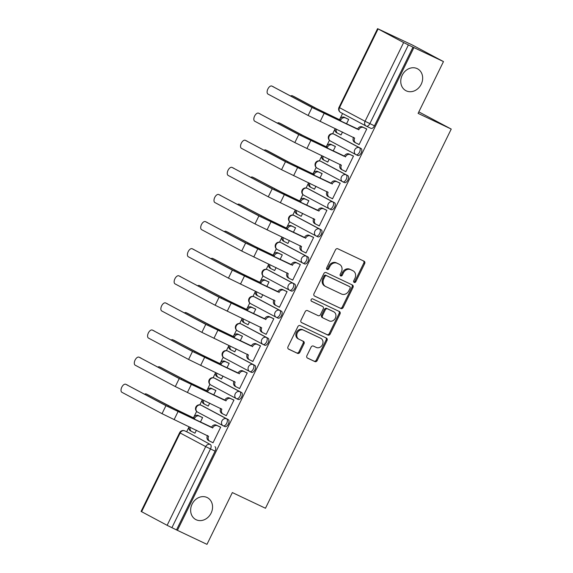 <?xml version="1.0" encoding="UTF-8"?>
<svg xmlns="http://www.w3.org/2000/svg" width="573" height="573" viewBox="0 0 573 573"><rect width="100%" height="100%" fill="white"/><g stroke="black" fill="none" stroke-linecap="round" stroke-linejoin="round"><path stroke-width="0.86" d="M354.193 282.432A1.332 1.132 118.1 0 0 355.797 281.723L364.679 263.601A1.898 1.612 118.1 0 0 364.056 261.202L337.805 248.775A1.898 1.612 118.1 0 0 335.513 249.785L326.631 267.913A1.332 1.132 118.1 0 0 328.673 268.88L329.826 266.531A6.081 5.164 118.1 0 1 337.168 263.286L339.352 264.318A6.081 5.164 118.1 0 1 339.538 264.411A6.081 5.164 118.1 0 1 341.343 271.989L340.197 274.331A1.332 1.132 118.1 0 0 342.239 275.298L343.385 272.956A6.081 5.164 118.1 0 1 350.726 269.704L352.911 270.743A6.081 5.164 118.1 0 1 353.097 270.836A6.081 5.164 118.1 0 1 354.902 278.414L353.756 280.756A1.332 1.132 118.1 0 0 354.193 282.432M353.77 282.045A1.332 1.132 118.1 0 0 354.895 281.243L363.776 263.122A1.898 1.612 118.1 0 0 363.454 260.923M326.646 269.203A1.332 1.132 118.1 0 0 327.77 268.4L328.923 266.051L329.826 266.531M340.204 275.62A1.332 1.132 118.1 0 0 341.336 274.818L342.482 272.476L343.385 272.956M207.054 497.5A12.384 10.515 118.1 0 0 192.206 503.896A12.384 10.515 118.1 0 0 195.78 519.553A12.384 10.515 118.1 0 0 196.152 519.74A12.384 10.515 118.1 0 0 211 513.344A12.384 10.515 118.1 0 0 207.426 497.686A12.384 10.515 118.1 0 0 207.054 497.5M417.158 68.61A12.384 10.515 118.1 0 0 402.318 75.006A12.384 10.515 118.1 0 0 405.885 90.663A12.384 10.515 118.1 0 0 406.264 90.856A12.384 10.515 118.1 0 0 421.105 84.46A12.384 10.515 118.1 0 0 417.538 68.803A12.384 10.515 118.1 0 0 417.158 68.61M223.305 425.818L224.852 426.548A3.868 2.041 -64.7 0 0 224.895 426.57A3.868 2.041 -64.7 0 0 228.376 423.991A3.868 2.041 -64.7 0 0 228.255 419.601L202.713 405.985A3.868 2.041 -64.7 0 0 202.663 405.963A3.868 2.041 -64.7 0 0 202.62 405.942M236.592 398.708L238.132 399.438A3.868 2.041 -64.7 0 0 238.175 399.46A3.868 2.041 -64.7 0 0 241.663 396.881A3.868 2.041 -64.7 0 0 241.534 392.491L215.992 378.875A3.868 2.041 -64.7 0 0 215.942 378.853A3.868 2.041 -64.7 0 0 215.899 378.832M249.871 371.598L251.411 372.328A3.868 2.041 -64.7 0 0 251.454 372.35A3.868 2.041 -64.7 0 0 254.942 369.771A3.868 2.041 -64.7 0 0 254.82 365.381L229.272 351.765A3.868 2.041 -64.7 0 0 229.229 351.743A3.868 2.041 -64.7 0 0 229.179 351.722M263.15 344.488L264.69 345.218A3.868 2.041 -64.7 0 0 264.74 345.247A3.868 2.041 -64.7 0 0 268.221 342.661A3.868 2.041 -64.7 0 0 268.1 338.271L242.551 324.655A3.868 2.041 -64.7 0 0 242.508 324.633A3.868 2.041 -64.7 0 0 242.458 324.612M276.43 317.378L277.969 318.108A3.868 2.041 -64.7 0 0 278.02 318.137A3.868 2.041 -64.7 0 0 281.501 315.551A3.868 2.041 -64.7 0 0 281.379 311.16L255.83 297.545A3.868 2.041 -64.7 0 0 255.787 297.523A3.868 2.041 -64.7 0 0 255.744 297.502M289.709 290.275L291.256 290.998A3.868 2.041 -64.7 0 0 291.299 291.027A3.868 2.041 -64.7 0 0 294.78 288.441A3.868 2.041 -64.7 0 0 294.658 284.05L269.117 270.435A3.868 2.041 -64.7 0 0 269.066 270.413A3.868 2.041 -64.7 0 0 269.024 270.392M302.995 263.165L304.535 263.895A3.868 2.041 -64.7 0 0 304.578 263.917A3.868 2.041 -64.7 0 0 308.066 261.338A3.868 2.041 -64.7 0 0 307.937 256.94L282.396 243.332A3.868 2.041 -64.7 0 0 282.346 243.303A3.868 2.041 -64.7 0 0 282.303 243.281M316.275 236.055L317.814 236.785A3.868 2.041 -64.7 0 0 317.865 236.807A3.868 2.041 -64.7 0 0 321.346 234.228A3.868 2.041 -64.7 0 0 321.224 229.83L295.675 216.222A3.868 2.041 -64.7 0 0 295.632 216.193A3.868 2.041 -64.7 0 0 295.582 216.171M329.554 208.944L331.094 209.675A3.868 2.041 -64.7 0 0 331.144 209.697A3.868 2.041 -64.7 0 0 334.625 207.118A3.868 2.041 -64.7 0 0 334.503 202.72L308.954 189.111A3.868 2.041 -64.7 0 0 308.911 189.083A3.868 2.041 -64.7 0 0 308.861 189.069M342.833 181.834L344.38 182.565A3.868 2.041 -64.7 0 0 344.423 182.586A3.868 2.041 -64.7 0 0 347.904 180.008A3.868 2.041 -64.7 0 0 347.782 175.61L322.241 162.001A3.868 2.041 -64.7 0 0 322.191 161.98A3.868 2.041 -64.7 0 0 322.148 161.958M356.12 154.724L357.659 155.455A3.868 2.041 -64.7 0 0 357.702 155.476A3.868 2.041 -64.7 0 0 361.191 152.898A3.868 2.041 -64.7 0 0 361.062 148.5L335.52 134.891A3.868 2.041 -64.7 0 0 335.47 134.87A3.868 2.041 -64.7 0 0 335.427 134.848M306.892 355.704A1.898 1.612 118.1 0 0 307.515 358.104L314.878 361.584A1.898 1.612 118.1 0 0 317.17 360.575L327.033 340.448A1.898 1.612 118.1 0 0 326.409 338.049L300.159 325.614A1.898 1.612 118.1 0 0 297.867 326.631L288.004 346.758A1.898 1.612 118.1 0 0 288.627 349.158L297.523 353.369A1.898 1.612 118.1 0 0 299.815 352.352L304.034 343.743A1.898 1.612 118.1 0 0 303.418 341.343L299.006 339.252A5.085 4.312 118.1 0 1 298.848 339.173A5.085 4.312 118.1 0 1 297.387 332.755A5.085 4.312 118.1 0 1 303.475 330.127L320.751 338.314A5.085 4.312 118.1 0 1 320.909 338.392A5.085 4.312 118.1 0 1 322.37 344.817A5.085 4.312 118.1 0 1 316.282 347.439L313.402 346.078A1.898 1.612 118.1 0 0 311.11 347.088L306.892 355.704M378.087 28.944L339.517 107.667L365.065 121.283L403.628 42.56L377.578 28.65L412.517 45.095L443.473 61.59L418.104 113.375L451.238 129.068L265.471 508.251L232.344 492.565L206.975 544.35L177.415 530.347L413.914 47.588L408.406 44.93L369.843 123.646A3.868 2.041 115.3 0 1 366.376 126.189A3.868 2.041 115.3 0 1 366.333 126.16A3.868 3.288 118.1 0 1 366.219 126.103A3.868 3.868 0 0 0 366.376 126.189L370.982 128.366A3.868 2.041 115.3 0 1 370.939 128.345L366.426 126.21M443.473 61.59L413.914 47.588M340.863 308.539A1.898 1.612 118.1 0 0 343.155 307.522L353.018 287.395A1.898 1.612 118.1 0 0 352.395 284.996L326.152 272.569A1.898 1.612 118.1 0 0 323.852 273.586L313.997 293.713A1.898 1.612 118.1 0 0 314.62 296.105L339.961 308.059A1.898 1.612 118.1 0 0 342.253 307.042L352.116 286.915A1.898 1.612 118.1 0 0 351.801 284.717M340.025 313.918L330.163 334.045A1.898 1.612 118.1 0 1 327.871 335.062L301.62 322.635A1.898 1.612 118.1 0 1 300.997 320.235L305.223 311.619A1.898 1.612 118.1 0 1 307.515 310.609L318.158 315.644A1.898 1.612 118.1 0 0 320.45 314.634L323.251 308.919A1.898 1.612 118.1 0 0 322.628 306.519L311.547 301.276A1.332 1.132 118.1 0 1 312.715 298.884L339.402 311.526A1.898 1.612 118.1 0 1 340.025 313.918L339.123 313.438L329.26 333.565L330.163 334.045M189.334 433.052A3.868 2.041 115.3 0 1 189.384 433.073A3.868 2.041 115.3 0 1 189.427 433.095L210.37 444.526A3.868 2.041 115.3 0 1 210.47 448.967L171.907 527.683L167.13 525.319L141.08 511.41L179.643 432.687L180.151 432.98L141.588 511.703M342.575 113.511L340.097 118.568M335.119 128.732L332.662 133.753M329.439 140.328L326.818 145.678M321.84 155.842L319.383 160.863M316.16 167.438L313.538 172.788M308.561 182.952L306.097 187.973M302.881 194.548L300.259 199.891M295.274 210.062L292.817 215.076M289.601 221.651L286.98 227.001M281.995 237.172L279.538 242.186M276.315 248.761L273.693 254.111M268.716 264.282L266.259 269.296M263.036 275.871L260.414 281.221M255.436 291.392L252.98 296.406M249.756 302.981L247.135 308.331M242.15 318.502L239.693 323.516M236.477 330.091L233.856 335.441M228.871 345.612L226.414 350.626M223.191 357.201L220.576 362.551M215.591 372.722L213.135 377.736M209.911 384.311L207.29 389.661M202.312 399.832L199.855 404.846M196.632 411.421L194.011 416.772M189.033 426.935L186.655 431.784M418.834 111.893L451.238 129.068M177.415 530.347L171.907 527.683M403.628 42.56L408.406 44.93M339.71 134.24L337.884 133.373A3.868 3.288 118.1 0 1 337.762 133.316A3.868 3.288 118.1 0 1 336.358 129.118M339.696 134.268L341.05 134.984L342.496 132.026M357.76 143.859L359.135 144.546M357.745 143.887L359.099 144.611L366.763 128.968L365.366 128.338M344.48 170.969L345.82 171.721L353.484 156.078L352.087 155.448M333.164 151.086L335.427 146.459L334.03 145.829M326.424 161.35L327.799 162.03M326.417 161.378L327.77 162.095L329.217 159.136M344.466 170.998L345.848 171.649M331.201 198.079L332.541 198.824L340.204 183.188L338.801 182.558M319.877 178.196L322.148 173.569L320.751 172.939M313.144 188.46L314.52 189.14M313.13 188.488L314.484 189.205L315.938 186.246M331.187 198.108L332.569 198.759M317.915 225.189L319.261 225.934L326.918 210.298L325.521 209.668M306.598 205.306L308.868 200.679L307.472 200.049M299.865 215.57L298.039 214.703A3.868 3.288 118.1 0 1 297.917 214.646A3.868 3.288 118.1 0 1 296.52 210.449M299.851 215.598L301.205 216.315L302.659 213.357M317.908 225.218L319.29 225.869M304.635 252.299L305.975 253.044L313.639 237.408L312.242 236.778M293.319 232.416L295.589 227.789L294.185 227.159M286.586 242.68L284.76 241.813A3.868 3.288 118.1 0 1 284.638 241.756A3.868 3.288 118.1 0 1 283.234 237.559M286.572 242.701L287.925 243.425L289.372 240.467M304.621 252.328L306.011 252.98M291.356 279.409L292.696 280.154L300.359 264.518L298.963 263.888M280.039 259.526L282.303 254.892L280.906 254.262M273.3 269.79L271.473 268.923A3.868 3.288 118.1 0 1 271.358 268.866A3.868 3.288 118.1 0 1 269.955 264.669M273.292 269.811L274.646 270.535L276.093 267.577M291.342 279.438L292.731 280.09M278.077 306.519L279.416 307.264L287.08 291.628L285.676 290.998M266.753 286.636L269.024 282.002L267.627 281.372M260.02 296.9L258.194 296.033A3.868 3.288 118.1 0 1 258.079 295.976A3.868 3.288 118.1 0 1 256.675 291.779M260.006 296.921L261.36 297.645L262.814 294.687M278.063 306.541L279.445 307.2M264.798 333.629L266.137 334.374L273.794 318.731L272.397 318.101M253.474 313.746L255.744 309.112L254.348 308.482M246.741 324.01L244.915 323.143A3.868 3.288 118.1 0 1 244.8 323.086A3.868 3.288 118.1 0 1 243.396 318.889M246.727 324.031L248.08 324.755L249.534 321.797M264.783 333.651L266.166 334.31M251.511 360.739L252.858 361.484L260.514 345.841L259.118 345.211M240.194 340.856L242.465 336.222L241.068 335.592M233.462 351.113L234.83 351.801M233.447 351.142L234.801 351.865L236.248 348.907M251.504 360.761L252.886 361.42M238.232 387.849L239.571 388.594L247.235 372.951L245.838 372.321M226.915 367.966L229.186 363.332L227.782 362.702M220.182 378.223L221.55 378.911M220.168 378.252L221.522 378.975L222.969 376.017M238.218 387.871L239.607 388.53M224.953 414.952L226.292 415.704L233.956 400.061L232.559 399.431M213.636 395.076L215.899 390.442L214.503 389.812M206.896 405.333L205.07 404.474A3.868 3.288 118.1 0 1 204.955 404.409A3.868 3.288 118.1 0 1 203.551 400.219M206.889 405.362L208.243 406.085L209.689 403.127M224.938 414.981L226.328 415.64M211.673 442.062L213.013 442.814L220.677 427.172L219.273 426.541M200.349 422.186L202.62 417.552L201.223 416.922M346.443 123.976L348.706 119.349L347.31 118.718M193.617 432.443L191.79 431.576A3.868 3.288 118.1 0 1 191.676 431.519A3.868 3.288 118.1 0 1 190.272 427.329M193.602 432.472L194.956 433.195L196.41 430.23M211.659 442.091L213.041 442.75M176.513 529.867L215.076 451.144A3.868 2.041 -64.7 0 0 214.975 446.711M413.011 47.108L374.448 125.831A3.868 2.041 115.3 0 1 370.982 128.366M352.374 270.456A6.081 5.164 118.1 0 0 352.194 270.356A6.081 5.164 118.1 0 0 352.008 270.263L352.911 270.743M342.482 272.476A6.081 5.164 118.1 0 1 349.824 269.224L352.008 270.263M338.815 264.031A6.081 5.164 118.1 0 0 338.636 263.931A6.081 5.164 118.1 0 0 338.45 263.838L339.352 264.318M328.923 266.051A6.081 5.164 118.1 0 1 336.265 262.806L338.45 263.838M314.312 295.912L339.961 308.059M350.06 288.305A1.332 1.132 118.1 0 0 349.623 286.629L326.581 275.713A1.332 1.132 118.1 0 0 324.977 276.43L323.766 278.901A6.081 5.164 118.1 0 0 325.571 286.471A6.081 5.164 118.1 0 0 325.758 286.564L341.508 294.028A6.081 5.164 118.1 0 0 348.842 290.776L350.06 288.305M348.799 286.192A1.332 1.132 118.1 0 0 348.721 286.149L349.623 286.629M325.571 286.471L324.669 285.991A6.081 5.164 118.1 0 1 322.864 278.421L324.074 275.942A1.332 1.132 118.1 0 1 325.679 275.233L348.721 286.149M301.319 322.434L326.968 334.582A1.898 1.612 118.1 0 0 329.26 333.565M321.84 306.104A1.898 1.612 118.1 0 0 321.725 306.039L311.297 301.097M329.203 320.88A5.085 4.312 118.1 0 0 335.291 318.259A5.085 4.312 118.1 0 0 333.83 311.834A5.085 4.312 118.1 0 0 333.672 311.755L327.584 308.868A1.898 1.612 118.1 0 0 325.292 309.886L322.492 315.601A1.898 1.612 118.1 0 0 323.115 317.994L329.203 320.88M333.078 311.433A5.085 4.312 118.1 0 0 332.927 311.354A5.085 4.312 118.1 0 0 332.77 311.275L333.672 311.755M323 317.936L322.212 317.514A1.898 1.612 118.1 0 1 321.589 315.121L324.39 309.406A1.898 1.612 118.1 0 1 326.682 308.389L332.77 311.275M339.123 313.438A1.898 1.612 118.1 0 0 338.808 311.239M320.157 337.991A5.085 4.312 118.1 0 0 320.006 337.912A5.085 4.312 118.1 0 0 319.849 337.834L320.751 338.314M298.103 338.772A5.085 4.312 118.1 0 1 297.946 338.693A5.085 4.312 118.1 0 1 296.485 332.268A5.085 4.312 118.1 0 1 302.573 329.647L319.849 337.834M288.326 348.957L296.621 352.889A1.898 1.612 118.1 0 0 298.913 351.872L303.131 343.256A1.898 1.612 118.1 0 0 302.816 341.064M307.207 357.903L313.975 361.105A1.898 1.612 118.1 0 0 316.267 360.095L326.13 339.961A1.898 1.612 118.1 0 0 325.808 337.762M294.236 96.672A4.455 2.349 115.3 0 1 294.293 96.701A4.455 2.349 115.3 0 1 294.343 96.722L316.418 108.483L340.656 120.237L314.484 107.574L292.416 95.813A4.455 2.349 -64.7 0 0 292.359 95.784A4.455 2.349 -64.7 0 0 290.69 95.992M339.481 119.614L339.61 119.349A3.868 3.288 -61.9 0 1 344.287 117.286L345.455 117.909A3.868 3.288 118.1 0 0 340.785 119.979L340.656 120.237M348.671 119.428L345.455 117.909M336.709 132.75A3.868 3.288 -61.9 0 1 336.587 132.692A3.868 3.288 -61.9 0 1 335.169 128.56M348.699 119.377L344.287 117.286M271.91 86.1A4.455 2.349 -64.7 0 0 271.86 86.072A4.455 2.349 -64.7 0 0 267.856 89.044A4.455 2.349 -64.7 0 0 267.999 94.094L308.116 115.474L312.034 107.48L271.91 86.1L313.968 108.397L357.667 128.975A3.868 3.288 -61.9 0 1 362.337 126.905L366.749 128.997M357.538 129.233L312.034 107.48M366.72 129.054L363.511 127.528A3.868 3.288 118.1 0 0 358.834 129.598L358.712 129.856M354.759 142.369A3.868 3.288 -61.9 0 1 354.644 142.312A3.868 3.288 -61.9 0 1 353.491 137.484L353.591 137.284M359.142 144.518L355.933 142.992A3.868 3.288 118.1 0 1 355.819 142.935A3.868 3.288 118.1 0 1 354.666 138.114L308.116 115.474M280.956 123.782A4.455 2.349 115.3 0 1 281.014 123.811A4.455 2.349 115.3 0 1 281.064 123.832L303.131 135.593L327.376 147.347L301.205 134.684L279.13 122.923A4.455 2.349 -64.7 0 0 279.08 122.894A4.455 2.349 -64.7 0 0 277.411 123.102M326.202 146.724L326.331 146.459A3.868 3.288 -61.9 0 1 331.001 144.396L332.175 145.019A3.868 3.288 118.1 0 0 327.505 147.089L327.376 147.347M335.391 146.538L332.175 145.019M323.079 156.228A3.868 3.288 118.1 0 0 324.483 160.426A3.868 3.288 118.1 0 0 324.597 160.483L327.813 162.009M323.43 159.86A3.868 3.288 -61.9 0 1 323.308 159.803A3.868 3.288 -61.9 0 1 321.89 155.67M335.413 146.48L331.001 144.396M267.677 150.892A4.455 2.349 115.3 0 1 267.727 150.921A4.455 2.349 115.3 0 1 267.784 150.943L289.852 162.703L314.097 174.457L287.918 161.794L265.851 150.033A4.455 2.349 -64.7 0 0 265.8 150.004A4.455 2.349 -64.7 0 0 264.132 150.212M312.922 173.834L313.051 173.569A3.868 3.288 -61.9 0 1 317.721 171.506L318.896 172.129A3.868 3.288 118.1 0 0 314.219 174.199L314.097 174.457M322.105 173.648L318.896 172.129M309.8 183.339A3.868 3.288 118.1 0 0 311.203 187.536A3.868 3.288 118.1 0 0 311.318 187.593L314.534 189.119M310.143 186.97A3.868 3.288 -61.9 0 1 310.029 186.913A3.868 3.288 -61.9 0 1 308.603 182.773M322.133 173.59L317.721 171.506M258.631 113.21A4.455 2.349 -64.7 0 0 258.581 113.182A4.455 2.349 -64.7 0 0 254.577 116.147A4.455 2.349 -64.7 0 0 254.713 121.204L294.837 142.584L298.755 134.591L258.631 113.21L300.689 135.507L344.38 156.085A3.868 3.288 -61.9 0 1 349.057 154.015L353.469 156.107M344.251 156.343L298.755 134.591M353.441 156.157L350.232 154.638A3.868 3.288 118.1 0 0 345.555 156.708L345.426 156.966M341.479 169.479A3.868 3.288 -61.9 0 1 341.365 169.422A3.868 3.288 -61.9 0 1 340.212 164.594L340.312 164.394M345.863 171.628L342.654 170.102A3.868 3.288 118.1 0 1 342.532 170.045A3.868 3.288 118.1 0 1 341.386 165.225L294.837 142.584M245.351 140.321A4.455 2.349 -64.7 0 0 245.301 140.292A4.455 2.349 -64.7 0 0 241.29 143.257A4.455 2.349 -64.7 0 0 241.434 148.314L281.558 169.694L285.476 161.701L245.351 140.321L287.402 162.617L331.101 183.188A3.868 3.288 -61.9 0 1 335.778 181.125L340.19 183.217M330.972 183.453L285.476 161.701M340.161 183.267L336.945 181.748A3.868 3.288 118.1 0 0 332.276 183.818L332.147 184.076M328.2 196.589A3.868 3.288 -61.9 0 1 328.078 196.532A3.868 3.288 -61.9 0 1 326.932 191.704L327.033 191.504M332.584 198.738L329.375 197.212A3.868 3.288 118.1 0 1 329.253 197.155A3.868 3.288 118.1 0 1 328.107 192.335L281.558 169.694M254.398 178.002A4.455 2.349 115.3 0 1 254.448 178.024A4.455 2.349 115.3 0 1 254.505 178.053L276.573 189.813L299.643 200.944L286.701 194.884L252.571 177.136A4.455 2.349 -64.7 0 0 252.521 177.114A4.455 2.349 -64.7 0 0 250.845 177.322M299.643 200.944L299.765 200.679A3.868 3.288 -61.9 0 1 304.442 198.609L305.617 199.239A3.868 3.288 118.1 0 0 300.94 201.309L300.811 201.567M308.826 200.758L305.617 199.239M296.864 214.08A3.868 3.288 -61.9 0 1 296.75 214.023A3.868 3.288 -61.9 0 1 295.324 209.883M308.854 200.7L304.442 198.609M241.118 205.113A4.455 2.349 115.3 0 1 241.169 205.134A4.455 2.349 115.3 0 1 241.219 205.163L263.294 216.923L286.357 228.054L273.421 221.995L239.292 204.246A4.455 2.349 -64.7 0 0 239.235 204.224A4.455 2.349 -64.7 0 0 237.566 204.432M286.357 228.054L286.486 227.789A3.868 3.288 -61.9 0 1 291.163 225.719L292.337 226.349A3.868 3.288 118.1 0 0 287.66 228.412L287.531 228.677M295.546 227.868L292.337 226.349M283.585 241.19A3.868 3.288 -61.9 0 1 283.463 241.126A3.868 3.288 -61.9 0 1 282.045 236.993M295.575 227.81L291.163 225.719M227.832 232.223A4.455 2.349 115.3 0 1 227.889 232.244A4.455 2.349 115.3 0 1 227.939 232.273L250.007 244.034L273.077 255.157L260.142 249.105L226.013 231.356A4.455 2.349 -64.7 0 0 225.955 231.334A4.455 2.349 -64.7 0 0 224.287 231.542M273.077 255.157L273.206 254.899A3.868 3.288 -61.9 0 1 277.876 252.829L279.051 253.459A3.868 3.288 118.1 0 0 274.381 255.522L274.252 255.787M282.267 254.978L279.051 253.459M270.306 268.3A3.868 3.288 -61.9 0 1 270.184 268.236A3.868 3.288 -61.9 0 1 268.766 264.103M282.296 254.921L277.876 252.829M232.072 167.431A4.455 2.349 -64.7 0 0 232.015 167.402A4.455 2.349 -64.7 0 0 228.011 170.367A4.455 2.349 -64.7 0 0 228.154 175.424L268.279 196.804L272.196 188.811L232.072 167.431L274.123 189.727L317.822 210.298A3.868 3.288 -61.9 0 1 322.492 208.235L326.911 210.32M317.693 210.563L272.196 188.811M326.882 210.377L323.666 208.859A3.868 3.288 118.1 0 0 318.996 210.928L318.867 211.186M314.921 223.699A3.868 3.288 -61.9 0 1 314.799 223.642A3.868 3.288 -61.9 0 1 313.646 218.814L313.746 218.614M319.304 225.848L316.088 224.322A3.868 3.288 118.1 0 1 315.974 224.265A3.868 3.288 118.1 0 1 314.821 219.445L268.279 196.804M218.793 194.541A4.455 2.349 -64.7 0 0 218.736 194.512A4.455 2.349 -64.7 0 0 214.732 197.477A4.455 2.349 -64.7 0 0 214.875 202.534L254.999 223.914L258.91 215.921L218.793 194.541L260.844 216.838L304.542 237.408A3.868 3.288 -61.9 0 1 309.212 235.345L313.624 237.43M304.413 237.673L258.91 215.921M313.596 237.487L310.387 235.969A3.868 3.288 118.1 0 0 305.717 238.039L305.588 238.296M301.634 250.809A3.868 3.288 -61.9 0 1 301.52 250.752A3.868 3.288 -61.9 0 1 300.367 245.924L300.467 245.724M306.025 252.958L302.809 251.432A3.868 3.288 118.1 0 1 302.694 251.375A3.868 3.288 118.1 0 1 301.541 246.548L254.999 223.914M205.506 221.651A4.455 2.349 -64.7 0 0 205.456 221.622A4.455 2.349 -64.7 0 0 201.452 224.587A4.455 2.349 -64.7 0 0 201.596 229.644L241.713 251.024L245.631 243.031L205.506 221.651L247.565 243.948L291.256 264.518A3.868 3.288 -61.9 0 1 295.933 262.448L300.345 264.54M291.134 264.783L245.631 243.031M300.316 264.597L297.108 263.079A3.868 3.288 118.1 0 0 292.431 265.149L292.302 265.406M288.355 277.919A3.868 3.288 -61.9 0 1 288.24 277.862A3.868 3.288 -61.9 0 1 287.087 273.035L287.188 272.834M292.739 280.068L289.53 278.542A3.868 3.288 118.1 0 1 289.415 278.485A3.868 3.288 118.1 0 1 288.262 273.658L241.713 251.024M214.553 259.333A4.455 2.349 115.3 0 1 214.61 259.354A4.455 2.349 115.3 0 1 214.66 259.383L236.728 271.144L259.798 282.267L246.856 276.207L212.726 258.466A4.455 2.349 -64.7 0 0 212.676 258.444A4.455 2.349 -64.7 0 0 211.007 258.652M259.798 282.267L259.927 282.009A3.868 3.288 -61.9 0 1 264.597 279.939L265.772 280.569A3.868 3.288 118.1 0 0 261.102 282.632L260.973 282.897M268.988 282.088L265.772 280.569M257.019 295.41A3.868 3.288 -61.9 0 1 256.905 295.346A3.868 3.288 -61.9 0 1 255.486 291.213M269.009 282.031L264.597 279.939M192.227 248.761A4.455 2.349 -64.7 0 0 192.177 248.732A4.455 2.349 -64.7 0 0 188.166 251.697A4.455 2.349 -64.7 0 0 188.309 256.754L228.434 278.134L232.351 270.141L192.227 248.761L234.285 271.05L277.977 291.628A3.868 3.288 -61.9 0 1 282.654 289.558L287.066 291.65M277.848 291.893L232.351 270.141M287.037 291.707L283.828 290.189A3.868 3.288 118.1 0 0 279.151 292.251L279.022 292.517M275.076 305.029A3.868 3.288 -61.9 0 1 274.954 304.965A3.868 3.288 -61.9 0 1 273.808 300.145L273.908 299.944M279.459 307.171L276.25 305.653A3.868 3.288 118.1 0 1 276.129 305.595A3.868 3.288 118.1 0 1 274.983 300.768L228.434 278.134M201.273 286.443A4.455 2.349 115.3 0 1 201.324 286.464A4.455 2.349 115.3 0 1 201.381 286.493L223.449 298.254L246.519 309.377L233.576 303.318L199.447 285.576A4.455 2.349 -64.7 0 0 199.397 285.547A4.455 2.349 -64.7 0 0 197.728 285.762M246.519 309.377L246.648 309.119A3.868 3.288 -61.9 0 1 251.318 307.049L252.492 307.672A3.868 3.288 118.1 0 0 247.815 309.742L247.694 310.007M255.701 309.198L252.492 307.672M243.74 322.513A3.868 3.288 -61.9 0 1 243.625 322.456A3.868 3.288 -61.9 0 1 242.2 318.323M255.73 309.141L251.318 307.049M178.948 275.864A4.455 2.349 -64.7 0 0 178.898 275.842A4.455 2.349 -64.7 0 0 174.887 278.807A4.455 2.349 -64.7 0 0 175.03 283.864L215.154 305.244L219.072 297.251L178.948 275.864L220.999 298.161L264.697 318.738A3.868 3.288 -61.9 0 1 269.374 316.668L273.787 318.76M264.568 318.996L219.072 297.251M273.758 318.817L270.542 317.299A3.868 3.288 118.1 0 0 265.872 319.362L265.743 319.627M261.797 332.139A3.868 3.288 -61.9 0 1 261.675 332.075A3.868 3.288 -61.9 0 1 260.529 327.255L260.629 327.047M266.18 334.281L262.971 332.763A3.868 3.288 118.1 0 1 262.849 332.705A3.868 3.288 118.1 0 1 261.696 327.878L215.154 305.244M187.994 313.553A4.455 2.349 115.3 0 1 188.044 313.574A4.455 2.349 115.3 0 1 188.094 313.603L210.169 325.364L233.232 336.487L220.297 330.428L186.168 312.686A4.455 2.349 -64.7 0 0 186.118 312.657A4.455 2.349 -64.7 0 0 184.442 312.872M233.232 336.487L233.361 336.229A3.868 3.288 -61.9 0 1 238.039 334.159L239.213 334.782A3.868 3.288 118.1 0 0 234.536 336.852L234.407 337.117M242.422 336.308L239.213 334.782M230.117 345.999A3.868 3.288 118.1 0 0 231.513 350.189A3.868 3.288 118.1 0 0 231.635 350.253L234.844 351.772M230.461 349.623A3.868 3.288 -61.9 0 1 230.346 349.566A3.868 3.288 -61.9 0 1 228.921 345.433M242.451 336.251L238.039 334.159M165.669 302.974A4.455 2.349 -64.7 0 0 165.611 302.952A4.455 2.349 -64.7 0 0 161.607 305.918A4.455 2.349 -64.7 0 0 161.751 310.967L201.875 332.354L205.786 324.361L165.669 302.974L207.72 325.271L251.418 345.848A3.868 3.288 -61.9 0 1 256.088 343.779L260.5 345.87M251.289 346.106L205.786 324.361M260.479 345.927L257.263 344.409A3.868 3.288 118.1 0 0 252.593 346.472L252.464 346.737M248.51 359.25A3.868 3.288 -61.9 0 1 248.396 359.185A3.868 3.288 -61.9 0 1 247.242 354.365L247.343 354.157M252.901 361.391L249.685 359.873A3.868 3.288 118.1 0 1 249.57 359.815A3.868 3.288 118.1 0 1 248.417 354.988L201.875 332.354M174.708 340.663A4.455 2.349 115.3 0 1 174.765 340.684A4.455 2.349 115.3 0 1 174.815 340.713L196.89 352.474L219.953 363.597L207.018 357.538L172.888 339.796A4.455 2.349 -64.7 0 0 172.831 339.768A4.455 2.349 -64.7 0 0 171.162 339.975M219.953 363.597L220.082 363.339A3.868 3.288 -61.9 0 1 224.759 361.269L225.927 361.892A3.868 3.288 118.1 0 0 221.257 363.962L221.128 364.22M229.143 363.418L225.927 361.892M216.83 373.109A3.868 3.288 118.1 0 0 218.234 377.299A3.868 3.288 118.1 0 0 218.356 377.363L221.565 378.882M217.181 376.733A3.868 3.288 -61.9 0 1 217.06 376.676A3.868 3.288 -61.9 0 1 215.641 372.543M229.171 363.361L224.759 361.269M152.382 330.084A4.455 2.349 -64.7 0 0 152.332 330.062A4.455 2.349 -64.7 0 0 148.328 333.028A4.455 2.349 -64.7 0 0 148.471 338.077L188.596 359.464L192.507 351.464L152.382 330.084L194.44 352.381L238.139 372.959A3.868 3.288 -61.9 0 1 242.809 370.889L247.221 372.98M238.01 373.216L192.507 351.464M247.192 373.037L243.983 371.512A3.868 3.288 118.1 0 0 239.306 373.582L239.185 373.847M235.231 386.36A3.868 3.288 -61.9 0 1 235.116 386.295A3.868 3.288 -61.9 0 1 233.963 381.475L234.063 381.267M239.621 388.501L236.405 386.983A3.868 3.288 118.1 0 1 236.291 386.925A3.868 3.288 118.1 0 1 235.138 382.098L188.596 359.464M161.428 367.773A4.455 2.349 115.3 0 1 161.486 367.794A4.455 2.349 115.3 0 1 161.536 367.823L183.604 379.584L206.674 390.707L193.738 384.648L159.602 366.906A4.455 2.349 -64.7 0 0 159.552 366.878A4.455 2.349 -64.7 0 0 157.883 367.085M206.674 390.707L206.803 390.449A3.868 3.288 -61.9 0 1 211.473 388.379L212.647 389.003A3.868 3.288 118.1 0 0 207.978 391.073L207.849 391.33M215.863 390.528L212.647 389.003M203.902 403.843A3.868 3.288 -61.9 0 1 203.78 403.786A3.868 3.288 -61.9 0 1 202.362 399.653M215.892 390.471L211.473 388.379M139.103 357.194A4.455 2.349 -64.7 0 0 139.053 357.172A4.455 2.349 -64.7 0 0 135.049 360.138A4.455 2.349 -64.7 0 0 135.185 365.187L175.309 386.567L179.227 378.574L139.103 357.194L181.161 379.491L224.852 400.069A3.868 3.288 -61.9 0 1 229.529 397.999L233.942 400.09M224.731 400.326L179.227 378.574M233.913 400.147L230.704 398.622A3.868 3.288 118.1 0 0 226.027 400.692L225.898 400.957M221.952 413.462A3.868 3.288 -61.9 0 1 221.837 413.405A3.868 3.288 -61.9 0 1 220.684 408.585L220.784 408.377M226.335 415.611L223.126 414.093A3.868 3.288 118.1 0 1 223.004 414.028A3.868 3.288 118.1 0 1 221.858 409.208L175.309 386.567M148.149 394.883A4.455 2.349 115.3 0 1 148.206 394.904A4.455 2.349 115.3 0 1 148.257 394.933L170.324 406.694L193.395 417.817L180.452 411.758L146.323 394.016A4.455 2.349 -64.7 0 0 146.273 393.988A4.455 2.349 -64.7 0 0 144.604 394.195M193.395 417.817L193.524 417.559A3.868 3.288 -61.9 0 1 198.194 415.489L199.368 416.113A3.868 3.288 118.1 0 0 194.698 418.183L194.569 418.44M202.577 417.638L199.368 416.113M190.616 430.953A3.868 3.288 -61.9 0 1 190.501 430.896A3.868 3.288 -61.9 0 1 189.076 426.763M202.606 417.581L198.194 415.489M125.824 384.304A4.455 2.349 -64.7 0 0 125.773 384.275A4.455 2.349 -64.7 0 0 121.763 387.248A4.455 2.349 -64.7 0 0 121.906 392.297L162.03 413.677L165.948 405.684L125.824 384.304L167.875 406.601L211.573 427.179A3.868 3.288 -61.9 0 1 216.25 425.109L220.662 427.2M211.444 427.437L165.948 405.684M220.634 427.257L217.425 425.732A3.868 3.288 118.1 0 0 212.748 427.802L212.619 428.06M208.672 440.573A3.868 3.288 -61.9 0 1 208.551 440.515A3.868 3.288 -61.9 0 1 207.405 435.695L207.505 435.487M213.056 442.721L209.847 441.203A3.868 3.288 118.1 0 1 209.725 441.138A3.868 3.288 118.1 0 1 208.579 436.318L162.03 413.677M354.895 281.243L355.797 281.723M327.77 268.4L328.673 268.88M341.336 274.818L342.239 275.298M200.922 405.147A3.868 2.041 115.3 0 1 201.03 405.19A3.868 2.041 115.3 0 1 201.073 405.211L226.621 418.827A3.868 2.041 115.3 0 1 226.743 423.218A3.868 2.041 115.3 0 1 223.262 425.796A3.868 2.041 115.3 0 1 223.212 425.775A3.868 3.288 -61.9 0 1 223.098 425.718A3.868 3.288 -61.9 0 1 221.944 420.89A3.868 3.288 -61.9 0 1 226.621 418.827L228.255 419.601M202.713 405.985L201.073 405.211A3.868 3.288 118.1 0 0 196.403 407.281A3.868 3.288 -61.9 0 0 197.556 412.102A3.868 3.288 -61.9 0 0 197.671 412.159M214.202 378.037A3.868 2.041 115.3 0 1 214.309 378.08A3.868 2.041 115.3 0 1 214.359 378.101L239.901 391.717A3.868 2.041 115.3 0 1 240.023 396.108A3.868 2.041 115.3 0 1 236.542 398.686A3.868 2.041 115.3 0 1 236.499 398.665A3.868 3.288 -61.9 0 1 236.377 398.607A3.868 3.288 -61.9 0 1 235.231 393.78A3.868 3.288 -61.9 0 1 239.901 391.717L241.534 392.491M215.992 378.875L214.359 378.101A3.868 3.288 118.1 0 0 209.682 380.171A3.868 3.288 -61.9 0 0 210.835 384.992A3.868 3.288 -61.9 0 0 210.95 385.056M227.488 350.927A3.868 2.041 115.3 0 1 227.588 350.97A3.868 2.041 115.3 0 1 227.639 350.991L253.18 364.607A3.868 2.041 115.3 0 1 253.309 368.998A3.868 2.041 115.3 0 1 249.821 371.576A3.868 2.041 115.3 0 1 249.778 371.555A3.868 3.288 -61.9 0 1 249.656 371.497A3.868 3.288 -61.9 0 1 248.51 366.67A3.868 3.288 -61.9 0 1 253.18 364.607L254.82 365.381M229.272 351.765L227.639 350.991A3.868 3.288 118.1 0 0 222.961 353.061A3.868 3.288 -61.9 0 0 224.115 357.881A3.868 3.288 -61.9 0 0 224.229 357.946M240.767 323.817A3.868 2.041 115.3 0 1 240.875 323.86A3.868 2.041 115.3 0 1 240.918 323.881L266.466 337.497A3.868 2.041 115.3 0 1 266.588 341.888A3.868 2.041 115.3 0 1 263.107 344.466A3.868 2.041 115.3 0 1 263.057 344.445A3.868 3.288 -61.9 0 1 262.943 344.387A3.868 3.288 -61.9 0 1 261.789 339.567A3.868 3.288 -61.9 0 1 266.466 337.497L268.1 338.271M242.551 324.655L240.918 323.881A3.868 3.288 118.1 0 0 236.248 325.951A3.868 3.288 -61.9 0 0 237.394 330.771A3.868 3.288 -61.9 0 0 237.516 330.836M254.047 296.707A3.868 2.041 115.3 0 1 254.154 296.75A3.868 2.041 115.3 0 1 254.197 296.771L279.746 310.387A3.868 2.041 115.3 0 1 279.868 314.778A3.868 2.041 115.3 0 1 276.387 317.363A3.868 2.041 115.3 0 1 276.336 317.335A3.868 3.288 -61.9 0 1 276.222 317.277A3.868 3.288 -61.9 0 1 275.069 312.457A3.868 3.288 -61.9 0 1 279.746 310.387L281.379 311.16M255.83 297.545L254.197 296.771A3.868 3.288 118.1 0 0 249.527 298.841A3.868 3.288 -61.9 0 0 250.673 303.669A3.868 3.288 -61.9 0 0 250.795 303.726M267.326 269.596A3.868 2.041 115.3 0 1 267.433 269.639A3.868 2.041 115.3 0 1 267.484 269.661L293.025 283.277A3.868 2.041 115.3 0 1 293.147 287.667A3.868 2.041 115.3 0 1 289.666 290.253A3.868 2.041 115.3 0 1 289.623 290.225A3.868 3.288 -61.9 0 1 289.501 290.167A3.868 3.288 -61.9 0 1 288.348 285.347A3.868 3.288 -61.9 0 1 293.025 283.277L294.658 284.05M269.117 270.435L267.484 269.661A3.868 3.288 118.1 0 0 262.806 271.731A3.868 3.288 -61.9 0 0 263.96 276.558A3.868 3.288 -61.9 0 0 264.074 276.616M280.605 242.486A3.868 2.041 115.3 0 1 280.713 242.529A3.868 2.041 115.3 0 1 280.763 242.551L306.304 256.167A3.868 2.041 115.3 0 1 306.426 260.565A3.868 2.041 115.3 0 1 302.945 263.143A3.868 2.041 115.3 0 1 302.902 263.122A3.868 3.288 -61.9 0 1 302.78 263.057A3.868 3.288 -61.9 0 1 301.634 258.237A3.868 3.288 -61.9 0 1 306.304 256.167L307.937 256.94M282.396 243.332L280.763 242.551A3.868 3.288 118.1 0 0 276.086 244.621A3.868 3.288 -61.9 0 0 277.239 249.448A3.868 3.288 -61.9 0 0 277.353 249.506M293.892 215.376A3.868 2.041 115.3 0 1 293.999 215.419A3.868 2.041 115.3 0 1 294.042 215.448L319.584 229.057A3.868 2.041 115.3 0 1 319.713 233.455A3.868 2.041 115.3 0 1 316.224 236.033A3.868 2.041 115.3 0 1 316.181 236.012A3.868 3.288 -61.9 0 1 316.067 235.947A3.868 3.288 -61.9 0 1 314.914 231.127A3.868 3.288 -61.9 0 1 319.584 229.057L321.224 229.83M295.675 216.222L294.042 215.448A3.868 3.288 118.1 0 0 289.365 217.511A3.868 3.288 -61.9 0 0 290.518 222.338A3.868 3.288 -61.9 0 0 290.633 222.396M307.171 188.266A3.868 2.041 115.3 0 1 307.278 188.309A3.868 2.041 115.3 0 1 307.321 188.338L332.87 201.947A3.868 2.041 115.3 0 1 332.992 206.344A3.868 2.041 115.3 0 1 329.511 208.923A3.868 2.041 115.3 0 1 329.461 208.901A3.868 3.288 -61.9 0 1 329.346 208.837A3.868 3.288 -61.9 0 1 328.193 204.017A3.868 3.288 -61.9 0 1 332.87 201.947L334.503 202.72M308.954 189.111L307.321 188.338A3.868 3.288 118.1 0 0 302.651 190.401A3.868 3.288 -61.9 0 0 303.797 195.228A3.868 3.288 -61.9 0 0 303.919 195.286M320.45 161.156A3.868 2.041 115.3 0 1 320.558 161.199A3.868 2.041 115.3 0 1 320.601 161.228L346.149 174.837A3.868 2.041 115.3 0 1 346.271 179.234A3.868 2.041 115.3 0 1 342.79 181.813A3.868 2.041 115.3 0 1 342.74 181.791A3.868 3.288 -61.9 0 1 342.625 181.727A3.868 3.288 -61.9 0 1 341.472 176.907A3.868 3.288 -61.9 0 1 346.149 174.837L347.782 175.61M322.241 162.001L320.601 161.228A3.868 3.288 118.1 0 0 315.931 163.291A3.868 3.288 -61.9 0 0 317.077 168.118A3.868 3.288 -61.9 0 0 317.198 168.176M333.73 134.046A3.868 2.041 115.3 0 1 333.837 134.096A3.868 2.041 115.3 0 1 333.887 134.118L359.429 147.727A3.868 2.041 115.3 0 1 359.55 152.124A3.868 2.041 115.3 0 1 356.069 154.703A3.868 2.041 115.3 0 1 356.026 154.681A3.868 3.288 -61.9 0 1 355.905 154.624A3.868 3.288 -61.9 0 1 354.759 149.797A3.868 3.288 -61.9 0 1 359.429 147.727L361.062 148.5M335.52 134.891L333.887 134.118A3.868 3.288 118.1 0 0 329.21 136.188A3.868 3.288 -61.9 0 0 330.363 141.008A3.868 3.288 -61.9 0 0 330.478 141.065M189.427 433.095L210.37 444.526A3.868 3.288 -61.9 0 0 205.693 446.596L180.151 432.98A3.868 3.288 -61.9 0 1 184.821 430.91A3.868 2.041 115.3 0 0 184.778 430.889A3.868 3.868 0 0 0 179.643 432.687M167.13 525.319L205.693 446.596L215.076 451.144M374.448 125.831L365.065 121.283A3.868 3.288 118.1 0 0 366.219 126.103L340.67 112.494A3.868 3.288 118.1 0 0 340.792 112.552M184.671 430.846A3.868 2.041 115.3 0 1 184.778 430.889L189.384 433.073M339.517 107.667L339.015 107.373A3.868 3.868 0 0 0 340.67 112.494A3.868 3.288 118.1 0 1 339.517 107.667M349.824 269.224L350.726 269.704M336.265 262.806L337.168 263.286M363.776 263.122L364.679 263.601M352.116 286.915L353.018 287.395M342.253 307.042L343.155 307.522M325.679 275.233L326.581 275.713M324.074 275.942L324.977 276.43M322.864 278.421L323.766 278.901M326.968 334.582L327.871 335.062M321.725 306.039L322.628 306.519M326.682 308.389L327.584 308.868M324.39 309.406L325.292 309.886M321.589 315.121L322.492 315.601M302.573 329.647L303.475 330.127M303.131 343.256L304.034 343.743M298.913 351.872L299.815 352.352M296.621 352.889L297.523 353.369M326.13 339.961L327.033 340.448M316.267 360.095L317.17 360.575M313.975 361.105L314.878 361.584M294.343 96.722L292.416 95.813M339.61 119.349L340.785 119.979M326.546 113.554L326.144 114.364M314.484 107.574L314.054 108.44M358.834 129.598L357.667 128.975M320.178 121.455L324.096 113.461M363.511 127.528L362.337 126.905M354.666 138.114L353.491 137.484M281.064 123.832L279.13 122.923M326.331 146.459L327.505 147.089M313.259 140.664L312.865 141.474M301.205 134.684L300.775 135.55M267.784 150.943L265.851 150.033M313.051 173.569L314.219 174.199M299.98 167.774L299.586 168.584M287.918 161.794L287.496 162.66M345.555 156.708L344.38 156.085M306.899 148.565L310.817 140.571M350.232 154.638L349.057 154.015M341.386 165.225L340.212 164.594M332.276 183.818L331.101 183.188M293.62 175.675L297.537 167.681M336.945 181.748L335.778 181.125M328.107 192.335L326.932 191.704M254.505 178.053L252.571 177.136M299.765 200.679L300.94 201.309M286.701 194.884L286.307 195.694M274.639 188.897L274.216 189.77M241.219 205.163L239.292 204.246M286.486 227.789L287.66 228.412M273.421 221.995L273.02 222.804M261.36 216.007L260.93 216.881M227.939 232.273L226.013 231.356M273.206 254.899L274.381 255.522M260.142 249.105L259.741 249.914M248.08 243.117L247.651 243.991M318.996 210.928L317.822 210.298M280.34 202.785L284.251 194.791M323.666 208.859L322.492 208.235M314.821 219.445L313.646 218.814M305.717 238.039L304.542 237.408M267.054 229.895L270.972 221.901M310.387 235.969L309.212 235.345M301.541 246.548L300.367 245.924M292.431 265.149L291.256 264.518M253.775 257.005L257.692 249.011M297.108 263.079L295.933 262.448M288.262 273.658L287.087 273.035M214.66 259.383L212.726 258.466M259.927 282.009L261.102 282.632M246.856 276.207L246.462 277.024M234.801 270.227L234.371 271.101M279.151 292.251L277.977 291.628M240.495 284.115L244.413 276.122M283.828 290.189L282.654 289.558M274.983 300.768L273.808 300.145M201.381 286.493L199.447 285.576M246.648 309.119L247.815 309.742M233.576 303.318L233.182 304.134M221.515 297.337L221.092 298.211M265.872 319.362L264.697 318.738M227.216 311.225L231.134 303.232M270.542 317.299L269.374 316.668M261.696 327.878L260.529 327.255M188.094 313.603L186.168 312.686M233.361 336.229L234.536 336.852M220.297 330.428L219.896 331.244M208.235 324.447L207.806 325.321M252.593 346.472L251.418 345.848M213.937 338.335L217.847 330.342M257.263 344.409L256.088 343.779M248.417 354.988L247.242 354.365M174.815 340.713L172.888 339.796M220.082 363.339L221.257 363.962M207.018 357.538L206.617 358.354M194.956 351.557L194.526 352.431M239.306 373.582L238.139 372.959M200.65 365.445L204.568 357.452M243.983 371.512L242.809 370.889M235.138 382.098L233.963 381.475M161.536 367.823L159.602 366.906M206.803 390.449L207.978 391.073M193.738 384.648L193.337 385.457M181.677 378.667L181.247 379.541M226.027 400.692L224.852 400.069M187.371 392.555L191.289 384.562M230.704 398.622L229.529 397.999M221.858 409.208L220.684 408.585M148.257 394.933L146.323 394.016M193.524 417.559L194.698 418.183M180.452 411.758L180.058 412.567M168.398 405.777L167.968 406.651M212.748 427.802L211.573 427.179M174.092 419.665L178.01 411.672M217.425 425.732L216.25 425.109M208.579 436.318L207.405 435.695M202.663 405.963L201.03 405.19A3.868 3.868 0 0 0 195.916 406.945A3.868 3.868 0 0 0 197.556 412.102L223.098 425.718A3.868 3.868 0 0 0 223.262 425.796L224.895 426.57M215.942 378.853L214.309 378.08A3.868 3.868 0 0 0 209.195 379.835A3.868 3.868 0 0 0 210.835 384.992L236.377 398.607A3.868 3.868 0 0 0 236.542 398.686L238.175 399.46M229.229 351.743L227.588 350.97A3.868 3.868 0 0 0 222.474 352.732A3.868 3.868 0 0 0 224.115 357.881L249.656 371.497A3.868 3.868 0 0 0 249.821 371.576L251.454 372.35M242.508 324.633L240.875 323.86A3.868 3.868 0 0 0 235.761 325.622A3.868 3.868 0 0 0 237.394 330.771L262.943 344.387A3.868 3.868 0 0 0 263.107 344.466L264.74 345.247M255.787 297.523L254.154 296.75A3.868 3.868 0 0 0 249.04 298.512A3.868 3.868 0 0 0 250.673 303.669L276.222 317.277A3.868 3.868 0 0 0 276.387 317.363L278.02 318.137M269.066 270.413L267.433 269.639A3.868 3.868 0 0 0 262.319 271.401A3.868 3.868 0 0 0 263.96 276.558L289.501 290.167A3.868 3.868 0 0 0 289.666 290.253L291.299 291.027M282.346 243.303L280.713 242.529A3.868 3.868 0 0 0 275.599 244.291A3.868 3.868 0 0 0 277.239 249.448L302.78 263.057A3.868 3.868 0 0 0 302.945 263.143L304.578 263.917M295.632 216.193L293.999 215.419A3.868 3.868 0 0 0 288.878 217.181A3.868 3.868 0 0 0 290.518 222.338L316.067 235.947A3.868 3.868 0 0 0 316.224 236.033L317.865 236.807M308.911 189.083L307.278 188.309A3.868 3.868 0 0 0 302.164 190.071A3.868 3.868 0 0 0 303.797 195.228L329.346 208.837A3.868 3.868 0 0 0 329.511 208.923L331.144 209.697M322.191 161.98L320.558 161.199A3.868 3.868 0 0 0 315.444 162.961A3.868 3.868 0 0 0 317.077 168.118L342.625 181.727A3.868 3.868 0 0 0 342.79 181.813L344.423 182.586M335.47 134.87L333.837 134.096A3.868 3.868 0 0 0 328.723 135.851A3.868 3.868 0 0 0 330.363 141.008L355.905 154.624A3.868 3.868 0 0 0 356.069 154.703L357.702 155.476M377.578 28.65L339.015 107.373M352.194 270.356L353.097 270.836M338.636 263.931L339.538 264.411M348.756 286.163L349.659 286.65M321.782 306.068L322.685 306.548M332.927 311.354L333.83 311.834M322.155 317.485L323.057 317.965M320.006 337.912L320.909 338.392M297.946 338.693L298.848 339.173M292.359 95.784L294.293 96.701M336.587 132.692L337.762 133.316M271.86 86.072L273.794 86.989M355.819 142.935L354.644 142.312M279.08 122.894L281.014 123.811M323.308 159.803L324.483 160.426M265.8 150.004L267.727 150.921M310.029 186.913L311.203 187.536M258.581 113.182L260.507 114.099M342.532 170.045L341.365 169.422M245.301 140.292L247.228 141.209M329.253 197.155L328.078 196.532M252.521 177.114L254.448 178.024M296.75 214.023L297.917 214.646M239.235 204.224L241.169 205.134M283.463 241.126L284.638 241.756M225.955 231.334L227.889 232.244M270.184 268.236L271.358 268.866M232.015 167.402L233.949 168.319M315.974 224.265L314.799 223.642M218.736 194.512L220.669 195.429M302.694 251.375L301.52 250.752M205.456 221.622L207.39 222.539M289.415 278.485L288.24 277.862M212.676 258.444L214.61 259.354M256.905 295.346L258.079 295.976M192.177 248.732L194.104 249.649M276.129 305.595L274.954 304.965M199.397 285.547L201.324 286.464M243.625 322.456L244.8 323.086M178.898 275.842L180.824 276.752M262.849 332.705L261.675 332.075M186.118 312.657L188.044 313.574M230.346 349.566L231.513 350.189M165.611 302.952L167.545 303.862M249.57 359.815L248.396 359.185M172.831 339.768L174.765 340.684M217.06 376.676L218.234 377.299M152.332 330.062L154.266 330.972M236.291 386.925L235.116 386.295M159.552 366.878L161.486 367.794M203.78 403.786L204.955 404.409M139.053 357.172L140.987 358.082M223.004 414.028L221.837 413.405M146.273 393.988L148.206 394.904M190.501 430.896L191.676 431.519M125.773 384.275L127.7 385.192M209.725 441.138L208.551 440.515"/></g></svg>
